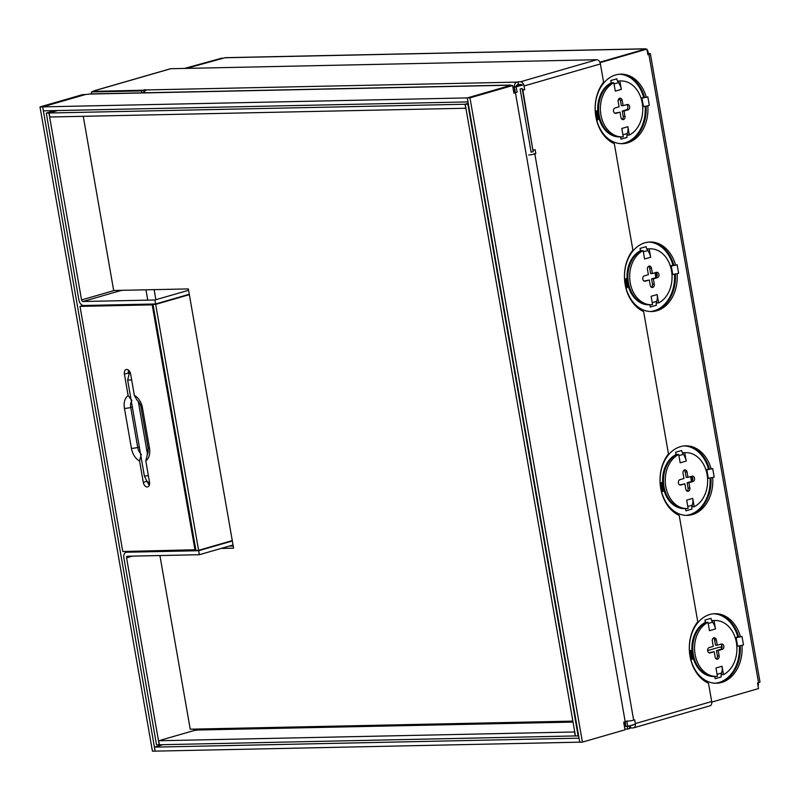 <?xml version="1.0" encoding="UTF-8"?>
<svg xmlns="http://www.w3.org/2000/svg" width="800" height="800" viewBox="0 0 800 800"><rect width="100%" height="100%" fill="white"/><g stroke="black" fill="none" stroke-linecap="round" stroke-linejoin="round"><path stroke-width="1.2" d="M514.24 89.6L514.59 91.59L515.16 91.58M624.6 721.96L624.73 722.66A5.73 4.34 88.8 0 1 624.83 723.74M42.67 106.87L85.29 94.56L82.62 94.62L40 106.92L152.44 751.19L155.11 751.13L42.67 106.87L40 106.92M511.7 85.57A5.73 4.34 88.8 0 0 509.88 85.09A5.73 4.34 88.8 0 0 509.03 85.22L507.52 85.65L512.59 85.55L513.91 93.14L515.42 92.7L625.21 721.78L623.7 722.22L625.03 729.81L582.41 742.11L469.96 97.85L42.69 106.87L43.38 110.86L467.98 101.9L467.28 97.91L579.74 742.17L582.41 742.11M512.59 85.55L469.96 97.85M509.92 85.6L467.3 97.91L509.9 85.6M513.69 91.85L514.59 91.59M625.21 721.78A5.73 0.74 -9.9 0 0 627.12 720.87M517.33 91.8A5.73 0.74 170.1 0 1 515.42 92.7M698.4 628.11L699.55 627.78M622.63 118.92L621.82 119.16M602.45 124.75L601.67 124.97M602.78 125.37L602.01 125.59M696.75 511.74L696.66 511.2M691.46 481.45L690.62 476.6M661.18 307.91L661.08 307.37M655.89 277.62L655.04 272.77M631.88 140.05L631.79 139.51M42.69 106.87L85.31 94.56L89.2 94.08A5.73 4.34 -91.2 0 1 90.06 93.94L509.88 85.09M513.17 86.94A5.73 4.34 88.8 0 0 512.73 86.4M579.04 738.17L579.74 742.17M162.92 744.68L154.43 747.13L155.13 751.13L579.72 742.17M154.43 747.13L579.02 738.17M709.58 705.86A4.36 2.79 -106.1 0 0 710.05 705.79A4.36 2.79 -106.1 0 0 711.69 701.53L708.5 683.26A36.82 27.92 -91.2 0 1 690.03 656.29A36.82 27.92 -91.2 0 1 697.76 621.75L679.2 515.4A36.82 27.92 -91.2 0 1 660.73 488.43A36.82 27.92 -91.2 0 1 668.46 453.89L643.63 311.57A36.82 27.92 -91.2 0 1 625.16 284.6A36.82 27.92 -91.2 0 1 632.89 250.06L614.33 143.71A36.82 27.92 -91.2 0 1 595.86 116.74A36.82 27.92 -91.2 0 1 603.59 82.2L600.41 63.93A4.36 2.79 -106.1 0 0 596.82 59.73L170.76 68.72A4.36 2.79 -106.1 0 0 170.3 68.79L93.92 90.84A4.36 2.79 73.9 0 1 94.39 90.77L170.76 68.72M143.09 90.33L144.89 89.7L145.1 90.9M143.08 90.22L95.08 91.34M95.06 91.24L96.88 90.71L94.39 90.77M532.91 150.19L522.87 90.23L524.68 89.71L524.03 85.98A4.36 2.79 73.9 0 0 520.44 81.78L517.95 81.83L518.42 84.49L517.41 84.78A1.64 1.24 -91.2 0 0 516.45 86.26M521.96 85.2A1.64 1.05 73.9 0 0 520.91 84.44L518.42 84.49M517.95 81.83L516.94 82.12A4.36 3.31 -91.2 0 0 514.4 86.86M144.89 89.7L146.55 89.93A4.36 3.31 88.8 0 0 144.15 92.8M92.94 91.51A4.36 2.79 73.9 0 1 93.92 90.84M710.05 705.79L633.68 727.83A4.36 2.79 73.9 0 0 635.31 723.58L634.66 719.85L633.65 720.14A4.36 0.56 -9.9 0 1 627.58 721.13M534.06 153.69L535.84 153.66L534.83 153.95A4.36 0.56 170.1 0 1 528.77 154.94M535.84 153.66L535.14 149.66L533.33 150.18M524.68 89.71L522.9 89.75M629.7 728.25L630.72 727.96L630.31 725.6M630.72 727.96L633.21 727.9A4.36 2.79 73.9 0 0 633.68 727.83M631.48 725.27L633.08 725.14M633.44 724.7A1.64 1.05 73.9 0 1 632.92 725.21A1.64 1.05 73.9 0 1 632.74 725.24M144 92.81L143.56 90.32L93.4 91.38L91.39 91.96L91.73 93.91M143.56 90.32L141.55 90.9L91.39 91.96M141.89 92.85L141.55 90.9M624.92 729.21L629.76 728.57L629.29 725.9M627.75 729.15L627.26 726.36M522.14 88.47L520.12 89.05L531.15 152.21L533.16 151.63L522.14 88.47M630.69 77.46A16.23 10.37 73.9 0 1 630.97 78.24M733.17 671.35A16.23 10.37 73.9 0 1 732.42 673.62M727.34 678.67A16.23 10.37 73.9 0 1 727.24 678.7L725.92 679.08M707.65 650.58L718.23 647.52A16.23 10.37 73.9 0 1 722 647.5M54.76 110.62L46.27 113.07L48.93 113.02L57.43 110.57M114.28 290.48L81.55 299.93A1.64 1.05 -106.1 0 0 82.9 301.51L154.92 299.99L155.61 303.98L83.6 305.5A5.73 3.66 -106.1 0 1 78.89 299.99L46.27 113.07M81.55 299.93L48.93 113.02M575.45 735.93L159.37 744.75L158.67 740.76L574.59 731.98L575.28 735.98M198.85 729.01A1.64 1.24 -91.2 0 1 197.97 730.01L194.24 730.49L158.67 740.76M233.1 545.35L231.66 545.38M193.82 729.12L194.07 730.54M159.36 744.71L156.52 744.81L123.9 557.9A5.73 3.66 -106.1 0 1 126.05 552.32A5.73 3.66 -106.1 0 1 126.66 552.23L198.67 550.71L232.34 540.99M159.19 744.76L126.57 557.85L132.56 556.12M57.61 110.56L49.11 113.01L465.03 104.24L465.73 108.24L49.81 117.01L49.11 113.01M468.24 103.31L465.03 104.24M468.37 104.04L467.87 104.18L578.13 735.92L575.46 735.98L465.21 104.24L467.87 104.18M468.25 103.36L465.21 104.24M198.67 550.71L199.37 554.71L127.36 556.23A1.64 1.05 -106.1 0 0 127.18 556.25A1.64 1.05 -106.1 0 0 126.57 557.85M199.37 554.71L233.04 544.99M155.68 304.38L153.02 304.44L195.94 550.37L198.6 550.31L155.68 304.38L189.35 294.66M232.27 540.59L198.6 550.31M153.02 304.44L154.52 304.01M122.51 290.31L119.98 290.8A1.64 1.05 73.9 0 1 119.17 290.38M154.92 299.99L188.58 290.27M155.61 303.98L189.28 294.26M572.87 721.12L190.23 729.2L159.92 555.54M221.1 548.43L233.6 548.17L188.35 288.92L113.67 290.49L83.26 116.31M229.17 546.11L233.22 546.02M141.31 454.25L139.55 460.92L143.29 482.35A4.77 3.05 -106.1 0 0 147.21 486.95A4.77 3.05 -106.1 0 0 147.72 486.87A4.77 3.05 -106.1 0 0 149.51 482.22L145.77 460.79L147.53 454.12M147.35 454.1L147.15 452.22M145.77 460.79A13.83 8.84 -106.1 0 0 149.46 447.99L142.49 408.02A5.73 0.74 170.1 0 1 141.08 407.78C140.98 405.34 139.57 402.7 136.85 399.86L134.37 395.46L130.63 374.04A4.77 3.05 -106.1 0 0 126.19 369.52A4.77 3.05 -106.1 0 0 124.41 374.17L128.14 395.6L131.95 400.66M147.44 481.77A4.77 3.05 -106.1 0 0 149.37 485.03M128.57 370.19A4.77 3.05 -106.1 0 0 128.44 373.01L128.51 373.45M195.83 549.74L122.78 551.51L80 306.38L83.15 305.47M194.98 549.99L152.2 304.86L80 306.38M152.2 304.86L153.05 304.61M149.48 483.09L149.6 483.77M647.81 105.82L649.31 105.39A6.66 0.86 170.1 0 1 647.6 105.83L647.81 105.82A34.78 26.36 -91.2 0 1 627.5 142.89A34.78 26.36 -91.2 0 1 622.31 143.68A34.78 26.36 -91.2 0 1 596.83 120.54L596.83 120.54M621.42 143.68A34.78 26.36 88.8 0 0 625.72 142.93A34.78 26.36 88.8 0 0 646.05 106.15M619.95 74.19A34.78 26.36 88.8 0 1 644.54 97.33L646.32 97.29A34.78 26.36 88.8 0 0 620.84 74.15A34.78 26.36 88.8 0 0 615.64 74.94A34.78 26.36 88.8 0 0 595.34 112.01L595.28 112.03M741.97 645.37L743.48 644.94A6.66 0.86 170.1 0 1 741.77 645.38L741.97 645.37A34.78 26.36 -91.2 0 1 721.67 682.44A34.78 26.36 -91.2 0 1 716.47 683.23A34.78 26.36 -91.2 0 1 690.99 660.09L690.99 660.09M715.58 683.23A34.78 26.36 88.8 0 0 719.89 682.48A34.78 26.36 88.8 0 0 740.22 645.7M714.12 613.74A34.78 26.36 88.8 0 1 738.71 636.88L740.49 636.84A34.78 26.36 88.8 0 0 715.01 613.7A34.78 26.36 88.8 0 0 709.81 614.49A34.78 26.36 88.8 0 0 689.51 651.56L689.45 651.58M712.68 477.51L714.18 477.08A6.66 0.86 170.1 0 1 712.47 477.52L712.68 477.51A34.78 26.36 -91.2 0 1 692.37 514.58A34.78 26.36 -91.2 0 1 687.18 515.37A34.78 26.36 -91.2 0 1 661.7 492.23L661.7 492.23M686.29 515.37A34.78 26.36 88.8 0 0 690.59 514.62A34.78 26.36 88.8 0 0 710.92 477.84M684.82 445.88A34.78 26.36 88.8 0 1 709.41 469.02L711.19 468.98A34.78 26.36 88.8 0 0 685.71 445.84A34.78 26.36 88.8 0 0 680.51 446.63A34.78 26.36 88.8 0 0 660.21 483.7L660.15 483.72M677.1 273.68L678.61 273.25A6.66 0.86 170.1 0 1 676.9 273.69L677.1 273.68A34.78 26.36 -91.2 0 1 656.8 310.75A34.78 26.36 -91.2 0 1 651.6 311.54A34.78 26.36 -91.2 0 1 626.12 288.4L626 288.43M650.71 311.54A34.78 26.36 88.8 0 0 655.02 310.79A34.78 26.36 88.8 0 0 675.35 274.01M649.25 242.05A34.78 26.36 88.8 0 1 673.84 265.19L675.62 265.15A34.78 26.36 88.8 0 0 650.14 242.01A34.78 26.36 88.8 0 0 644.94 242.8A34.78 26.36 88.8 0 0 624.63 279.87L624.58 279.89M714.11 676.46A27.96 21.19 -91.2 0 1 713.66 676.47A27.96 21.19 -91.2 0 1 692.42 654.49A27.96 21.19 -91.2 0 1 705.33 622.38L704.93 620.09A6.08 3.89 -106.1 0 0 705.75 622.61M649.24 304.77A27.96 21.19 -91.2 0 1 648.79 304.78A27.96 21.19 -91.2 0 1 627.55 282.8A27.96 21.19 -91.2 0 1 640.46 250.69L640.06 248.4A6.08 3.89 -106.1 0 0 640.88 250.92M684.81 508.6A27.96 21.19 -91.2 0 1 684.37 508.61A27.96 21.19 -91.2 0 1 663.12 486.63A27.96 21.19 -91.2 0 1 676.04 454.52L675.64 452.23A6.08 3.89 -106.1 0 0 676.46 454.75M619.94 136.91A27.96 21.19 -91.2 0 1 619.5 136.92A27.96 21.19 -91.2 0 1 598.25 114.94A27.96 21.19 -91.2 0 1 611.17 82.83L610.77 80.54A6.08 3.89 -106.1 0 0 611.59 83.06M689.1 446.69A27.96 17.87 -106.1 0 0 688.35 446.27M653.53 242.86A27.96 17.87 -106.1 0 0 652.78 242.44M708.6 495.6A34.78 22.23 73.9 0 1 706.38 498.93M673.03 291.77A34.78 22.23 73.9 0 1 670.8 295.1M655.86 277.46A2.73 1.74 -106.1 0 0 656.53 274.97L656.13 272.69M656.36 276.81A2.73 1.74 73.9 0 1 655.62 276.05M672.3 263.09L673.11 262.86M668.85 254.1A34.78 22.23 73.9 0 1 671.29 260.39M672.08 291.95A34.78 22.23 -106.1 0 0 675.03 283.5M691.44 481.29A2.73 1.74 -106.1 0 0 692.1 478.8L691.71 476.52M691.94 480.64A2.73 1.74 73.9 0 1 691.19 479.88M707.87 466.92L708.69 466.68M704.43 457.93A34.78 22.23 73.9 0 1 706.86 464.22M707.66 495.78A34.78 22.23 -106.1 0 0 710.6 487.33M599.87 62.23L645.13 49.16L646.91 49.13L647.89 54.72L648.89 54.43A4.36 0.56 170.1 0 0 650.35 53.74A4.36 0.56 170.1 0 0 649.27 53.56L648.38 53.58L648.15 52.25A4.36 3.31 -91.2 0 0 647.04 49.85M647.72 53.77L648.38 53.58M758.06 685.97A4.36 3.31 -91.2 0 0 758.27 683.19L758.2 682.81M221.93 58.14L184.48 68.43M221.92 58.09L186.25 68.39M644.96 49.21L643.18 49.21L644.18 48.91A4.36 3.31 -91.2 0 1 644.84 48.81L225.54 57.66A4.36 3.31 88.8 0 0 224.89 57.76L186.43 68.39M644.84 48.81A4.36 3.31 -91.2 0 1 646.15 49.14M644.95 49.17L599.85 62.19M521.63 84.77L514.17 86.92L514.8 89.54M512.83 86.95L514.17 86.92M513.3 89.62L514.63 89.59M711.76 702.09L758.52 688.59L757.54 683L758.55 682.71A4.36 0.56 -9.9 0 0 760 682.02L650.35 53.74M615.3 91.14L621.34 89.39L615.29 91.13L613.84 82.77A27.96 21.19 -91.2 0 0 600.8 114.17A27.96 21.19 -91.2 0 0 622.16 136.87A27.96 21.19 -91.2 0 0 623.27 136.81L621.81 128.44L627.85 126.7L629.31 135.06L627.53 135.1L627.28 133.64A6.08 3.89 73.9 0 1 627.33 133.5A10.6 6.77 -106.1 0 0 627.83 126.7M615.06 108A2.73 2.07 88.8 0 0 613.48 110.98A2.73 2.07 88.8 0 0 615.59 113.39A2.73 2.07 88.8 0 0 615.99 113.33L620.02 112.16L620.95 117.49A2.73 2.07 88.8 0 0 623.03 119.64A2.73 2.07 88.8 0 0 624.98 116.33L624.05 111L628.08 109.84A2.73 2.07 88.8 0 0 629.67 106.86A2.73 2.07 88.8 0 0 627.56 104.44A2.73 2.07 88.8 0 0 627.15 104.51L623.12 105.67L622.19 100.34A2.73 2.07 88.8 0 0 620.12 98.2A2.73 2.07 88.8 0 0 618.16 101.5L619.09 106.83L615.06 108M621.34 89.39L619.88 81.03A27.96 21.19 -91.2 0 1 620.98 80.97A27.96 21.19 -91.2 0 1 642.35 103.67A27.96 21.19 -91.2 0 1 629.31 135.06M619.88 81.03L618.1 81.06A27.96 21.19 -91.2 0 1 619.21 81L620.98 80.97M622.16 136.87L620.38 136.9A27.96 21.19 -91.2 0 1 599.02 114.2A27.96 21.19 -91.2 0 1 612.06 82.81L613.84 82.77M623.12 105.67L621.35 105.71L620.41 100.38A2.73 2.07 88.8 0 0 619.24 98.48M622.13 119.39A2.73 2.07 88.8 0 0 623.21 116.37L622.28 111.04L626.31 109.87A2.73 2.07 88.8 0 0 627.9 107.43A2.73 2.07 88.8 0 0 626.58 104.67M622.28 111.04L624.05 111M620.02 112.16L614.79 113.2M680.16 462.82L686.19 461.08L684.75 452.72L682.97 452.75L683.23 454.21A6.08 3.89 -106.1 0 0 683.33 454.35A10.6 6.77 73.9 0 1 686.19 461.08L680.17 462.83L678.71 454.46A27.96 21.19 -91.2 0 0 665.67 485.86A27.96 21.19 -91.2 0 0 687.03 508.56A27.96 21.19 -91.2 0 0 688.14 508.5L686.68 500.13L692.72 498.38L694.18 506.75L692.4 506.79L692.15 505.33A6.08 3.89 73.9 0 1 692.2 505.19A10.6 6.77 -106.1 0 0 692.7 498.39M679.93 479.69A2.73 2.07 88.8 0 0 678.35 482.67A2.73 2.07 88.8 0 0 680.46 485.08A2.73 2.07 88.8 0 0 680.86 485.02L684.89 483.85L685.82 489.18A2.73 2.07 88.8 0 0 687.9 491.33A2.73 2.07 88.8 0 0 689.85 488.02L688.92 482.69L692.95 481.53A2.73 2.07 88.8 0 0 694.54 478.55A2.73 2.07 88.8 0 0 692.43 476.13A2.73 2.07 88.8 0 0 692.02 476.2L687.99 477.36L687.06 472.03A2.73 2.07 88.8 0 0 684.99 469.89A2.73 2.07 88.8 0 0 683.03 473.19L683.96 478.52L679.93 479.69M684.75 452.72A27.96 21.19 -91.2 0 1 685.85 452.66A27.96 21.19 -91.2 0 1 707.22 475.36A27.96 21.19 -91.2 0 1 694.18 506.75M682.97 452.75A27.96 21.19 -91.2 0 1 684.08 452.69L685.85 452.66M687.03 508.56L685.25 508.59A27.96 21.19 -91.2 0 1 663.89 485.89A27.96 21.19 -91.2 0 1 676.93 454.5L678.71 454.46M687.99 477.36L686.22 477.4L685.29 472.07A2.73 2.07 88.8 0 0 684.11 470.17M687 491.08A2.73 2.07 88.8 0 0 688.08 488.06L687.15 482.73L691.18 481.56A2.73 2.07 88.8 0 0 692.77 479.12A2.73 2.07 88.8 0 0 691.45 476.36M687.15 482.73L688.92 482.69M684.89 483.85L679.66 484.89M644.59 259L650.64 257.25L644.59 258.99L643.13 250.63A27.96 21.19 -91.2 0 0 630.1 282.03A27.96 21.19 -91.2 0 0 651.46 304.73A27.96 21.19 -91.2 0 0 652.56 304.67L651.1 296.3L657.15 294.56L658.61 302.92L656.83 302.96L656.57 301.5A6.08 3.89 73.9 0 1 656.63 301.36A10.6 6.77 -106.1 0 0 657.13 294.56M644.36 275.86A2.73 2.07 88.8 0 0 642.77 278.84A2.73 2.07 88.8 0 0 644.88 281.25A2.73 2.07 88.8 0 0 645.29 281.19L649.32 280.02L650.25 285.35A2.73 2.07 88.8 0 0 652.32 287.5A2.73 2.07 88.8 0 0 654.28 284.19L653.35 278.86L657.38 277.7A2.73 2.07 88.8 0 0 658.97 274.72A2.73 2.07 88.8 0 0 656.86 272.3A2.73 2.07 88.8 0 0 656.45 272.37L652.42 273.53L651.49 268.2A2.73 2.07 88.8 0 0 649.42 266.06A2.73 2.07 88.8 0 0 647.46 269.36L648.39 274.69L644.36 275.86M650.64 257.25L649.18 248.89A27.96 21.19 -91.2 0 1 650.28 248.83A27.96 21.19 -91.2 0 1 671.64 271.53A27.96 21.19 -91.2 0 1 658.61 302.92M649.18 248.89L647.4 248.92A27.96 21.19 -91.2 0 1 648.5 248.86L650.28 248.83M651.46 304.73L649.68 304.76A27.96 21.19 -91.2 0 1 628.32 282.06A27.96 21.19 -91.2 0 1 641.35 250.67L643.13 250.63M652.42 273.53L650.64 273.57L649.71 268.24A2.73 2.07 88.8 0 0 648.53 266.34M651.43 287.25A2.73 2.07 88.8 0 0 652.5 284.23L651.57 278.9L655.6 277.73A2.73 2.07 88.8 0 0 657.2 275.29A2.73 2.07 88.8 0 0 655.87 272.53M651.57 278.9L653.35 278.86M649.32 280.02L644.09 281.06M709.46 630.69L715.51 628.94L709.46 630.68L708 622.32A27.96 21.19 -91.2 0 0 694.97 653.72A27.96 21.19 -91.2 0 0 716.33 676.42A27.96 21.19 -91.2 0 0 717.43 676.36L715.97 667.99L722.02 666.24L723.48 674.61L721.7 674.65L721.45 673.19A6.08 3.89 73.9 0 1 721.5 673.05A10.6 6.77 -106.1 0 0 722 666.25M709.23 647.55A2.73 2.07 88.8 0 0 707.64 650.53A2.73 2.07 88.8 0 0 709.75 652.94A2.73 2.07 88.8 0 0 710.16 652.88L714.19 651.71L715.12 657.04A2.73 2.07 88.8 0 0 717.19 659.19A2.73 2.07 88.8 0 0 719.15 655.88L718.22 650.55L722.25 649.39A2.73 2.07 88.8 0 0 723.84 646.41A2.73 2.07 88.8 0 0 721.73 643.99A2.73 2.07 88.8 0 0 721.32 644.06L717.29 645.22L716.36 639.89A2.73 2.07 88.8 0 0 714.29 637.75A2.73 2.07 88.8 0 0 712.33 641.05L713.26 646.38L709.23 647.55M714.05 620.58L712.27 620.61L712.52 622.07A6.08 3.89 -106.1 0 0 712.62 622.21A10.6 6.77 73.9 0 1 715.49 628.94L714.05 620.58A27.96 21.19 -91.2 0 1 715.15 620.52A27.96 21.19 -91.2 0 1 736.51 643.22A27.96 21.19 -91.2 0 1 723.48 674.61M712.27 620.61A27.96 21.19 -91.2 0 1 713.37 620.55L715.15 620.52M716.33 676.42L714.55 676.45A27.96 21.19 -91.2 0 1 693.19 653.75A27.96 21.19 -91.2 0 1 706.22 622.36L708 622.32M717.29 645.22L715.51 645.26L714.58 639.93A2.73 2.07 88.8 0 0 713.4 638.03M716.3 658.94A2.73 2.07 88.8 0 0 717.37 655.92L716.44 650.59L720.47 649.42A2.73 2.07 88.8 0 0 722.07 646.98A2.73 2.07 88.8 0 0 720.74 644.22M716.44 650.59L718.22 650.55M714.19 651.71L708.96 652.75M618.61 136.92A27.96 21.19 -91.2 0 0 618.82 136.9L619.03 136.9A8.81 5.63 73.9 0 1 619.03 136.88L619.28 136.89M618.1 81.06L618.36 82.52A6.08 3.89 -106.1 0 0 618.46 82.66A10.6 6.77 73.9 0 1 621.32 89.39M647.9 304.78A27.96 21.19 -91.2 0 0 648.12 304.76L648.32 304.76A8.81 5.63 73.9 0 1 648.32 304.74L648.58 304.75M647.4 248.92L647.65 250.38A6.08 3.89 -106.1 0 0 647.75 250.52A10.6 6.77 73.9 0 1 650.62 257.25M712.77 676.47A27.96 21.19 -91.2 0 0 712.99 676.45L713.19 676.44A8.81 5.63 73.9 0 1 713.19 676.43L713.45 676.44M618.76 81.02A27.96 21.19 -91.2 0 0 618.32 81.02A27.96 21.19 -91.2 0 0 617.51 81.06A27.96 21.19 -91.2 0 1 618.11 81.1M641.02 98.11L643.65 97.35A34.78 26.36 88.8 0 0 619.51 74.22M645.17 106.31A34.78 26.36 -91.2 0 1 620.97 143.67M620.6 136.9L621 139.15A6.08 3.89 73.9 0 1 620.9 136.89M621 139.15L627.04 137.41A6.08 3.89 73.9 0 1 627.28 133.64M610.77 80.54L616.81 78.79A6.08 3.89 -106.1 0 0 618.36 82.52M683.63 452.71A27.96 21.19 -91.2 0 0 683.19 452.71A27.96 21.19 -91.2 0 0 682.38 452.75A27.96 21.19 -91.2 0 1 682.98 452.79M705.9 469.8L708.52 469.04A34.78 26.36 88.8 0 0 684.38 445.91M710.04 478A34.78 26.36 -91.2 0 1 685.84 515.36M685.48 508.59L685.87 510.84A6.08 3.89 73.9 0 1 685.77 508.58M685.87 510.84L691.91 509.1A6.08 3.89 73.9 0 1 692.15 505.33M675.64 452.23L681.68 450.48A6.08 3.89 -106.1 0 0 683.23 454.21M646.81 248.93A27.96 21.19 -91.2 0 1 647.41 248.96M670.32 265.97L672.95 265.21A34.78 26.36 88.8 0 0 648.8 242.08M674.47 274.17A34.78 26.36 -91.2 0 1 650.27 311.53M649.9 304.76L650.29 307.01A6.08 3.89 73.9 0 1 650.2 304.75M650.29 307.01L656.34 305.27A6.08 3.89 73.9 0 1 656.57 301.5M646.81 248.92A27.96 21.19 -91.2 0 1 647.61 248.88A27.96 21.19 -91.2 0 1 648.06 248.88M640.06 248.4L646.11 246.65A6.08 3.89 -106.1 0 0 647.65 250.38M712.93 620.57A27.96 21.19 -91.2 0 0 712.48 620.57A27.96 21.19 -91.2 0 0 711.68 620.61A27.96 21.19 -91.2 0 1 712.28 620.65M735.19 637.66L737.82 636.9A34.78 26.36 88.8 0 0 713.67 613.77M739.34 645.86A34.78 26.36 -91.2 0 1 715.14 683.22M714.77 676.45L715.16 678.7A6.08 3.89 73.9 0 1 715.07 676.44M715.16 678.7L721.21 676.96A6.08 3.89 73.9 0 1 721.45 673.19M704.93 620.09L710.98 618.34A6.08 3.89 -106.1 0 0 712.52 622.07M595.28 111.96A6.66 0.86 -9.9 0 0 596.06 111.39A6.66 0.86 -9.9 0 0 596.02 111.32L597 110.82L595.29 111.31M660.15 483.65A6.66 0.86 -9.9 0 0 660.93 483.08A6.66 0.86 -9.9 0 0 660.89 483.01L661.87 482.51L660.16 483M624.57 279.82A6.66 0.86 -9.9 0 0 625.35 279.25A6.66 0.86 -9.9 0 0 625.32 279.18L626.3 278.68L624.59 279.17M689.44 651.51A6.66 0.86 -9.9 0 0 690.22 650.94A6.66 0.86 -9.9 0 0 690.19 650.87L691.17 650.37L689.46 650.86M626.81 287.61L627.79 287.2L626.3 278.68M675.41 265.16A6.66 0.86 170.1 0 1 671.26 265.92L670.35 266.07M676.9 273.69A6.66 0.86 170.1 0 1 672.74 274.45L671.98 274.57M662.39 491.44L663.36 491.03L661.87 482.51M710.98 468.99A6.66 0.86 170.1 0 1 706.83 469.75L705.93 469.9M712.47 477.52A6.66 0.86 170.1 0 1 708.32 478.28L707.55 478.4M691.68 659.3L692.66 658.89L691.17 650.37M740.28 636.85A6.66 0.86 170.1 0 1 736.13 637.61L735.22 637.76M741.77 645.38A6.66 0.86 170.1 0 1 737.61 646.14L736.85 646.26M597.52 119.75L598.49 119.34L597 110.82M646.11 97.3A6.66 0.86 170.1 0 1 641.96 98.06L641.06 98.21M647.6 105.83A6.66 0.86 170.1 0 1 643.45 106.59L642.68 106.71M644.52 97.27A3.94 0.51 170.1 0 1 642.95 97.55M596.68 120.52A6.66 0.86 -9.9 0 0 597.54 119.92A6.66 0.86 -9.9 0 0 597.51 119.85M709.39 468.96A3.94 0.51 170.1 0 1 707.82 469.24M661.56 492.21A6.66 0.86 -9.9 0 0 662.41 491.61A6.66 0.86 -9.9 0 0 662.38 491.54M673.82 265.13A3.94 0.51 170.1 0 1 672.25 265.41M626.12 288.4L625.99 288.4A6.66 0.86 -9.9 0 0 626.84 287.78A6.66 0.86 -9.9 0 0 626.8 287.71M738.69 636.82A3.94 0.51 170.1 0 1 737.12 637.1M690.85 660.07A6.66 0.86 -9.9 0 0 691.71 659.47A6.66 0.86 -9.9 0 0 691.67 659.4M635.38 724.14L627.73 726.35L626.83 721.18M625.15 721.8L625.95 726.39L627.73 726.35M517.04 92.1L516.13 86.88L514.35 86.92L515.36 92.71M646.91 49.13L600.05 62.65M523.68 84.7L516.13 86.88M521.66 84.81L514.35 86.92M675.62 265.15L677.12 264.72L678.61 273.25M711.19 468.98L712.69 468.55L714.18 477.08M740.49 636.84L741.99 636.41L743.48 644.94M646.32 97.29L647.82 96.86L649.31 105.39M624.44 726.42L625.77 726.39L625.31 723.73L623.97 723.75M653.74 73.16A19.77 12.64 73.9 0 1 653.9 73.75L653.84 73.77M654.83 79.08L654.83 79.08A19.77 12.64 73.9 0 1 654.87 79.68M755.11 654.01A19.77 12.64 73.9 0 1 755.28 654.6L755.22 654.62M756.21 659.93L756.21 659.93A19.77 12.64 73.9 0 1 756.25 660.53M734.15 671.18A10.91 6.97 73.9 0 1 733.07 671.74M740.3 650.55L739.43 650.11M720.68 647.28A17.73 11.33 -106.1 0 1 721.38 646.47A17.73 11.33 73.9 0 1 721.96 645.91L720.63 647.28M739.82 655.73A17.73 11.33 -106.1 0 0 739.14 654.16M737.11 663.19A10.91 6.97 73.9 0 1 737 665.78M635.74 82.47A10.91 6.97 -106.1 0 0 635.66 81.43M641.38 91.14L642.03 90.61M643.58 94.32L642.91 94.96M640.2 87.25A17.73 11.33 73.9 0 1 640.01 88.47M147.76 300.14L145.96 289.81M197.79 730.06L197.61 729.04M155.88 299.71L154.12 289.64M89.2 94.08L509.03 85.22M146.55 89.93L516.94 82.12M520.44 81.78L596.82 59.73M524.03 85.98L600.41 63.93M534.83 153.95L633.65 720.14M635.31 723.58L711.69 701.53M197.97 730.01L573.04 722.09M126.66 552.23L129.66 551.36M82.9 301.51L119.98 290.8M139.81 403.79A4.09 2.62 -106.1 0 0 138.54 402.89M132.37 407.2A4.64 0.6 -9.9 0 0 130.75 407.52A8.45 5.4 73.9 0 1 131.39 401.56M146.86 450.56A4.09 2.62 -106.1 0 0 148.17 448.54M140.43 453.38A8.45 5.4 73.9 0 1 137.72 447.49A5.73 0.74 170.1 0 1 131.43 448.37A13.83 8.84 -106.1 0 0 139.55 460.92M139.35 447.17A4.64 0.6 -9.9 0 0 137.72 447.49L130.75 407.52A5.73 0.74 -9.9 0 1 124.45 408.4L131.43 448.37M142.49 408.02A13.83 8.84 -106.1 0 0 134.37 395.46M147.18 454.5C148.1 453.62 148.39 451.37 148.05 447.75A5.73 0.74 -9.9 0 0 149.46 447.99M128.44 373.01L124.41 374.17M146.95 481.29L143.29 482.35M128.14 395.6A13.83 8.84 -106.1 0 0 124.45 408.4M148.39 475.78L144.39 476.04L146.81 481.14L149.61 483.14M131.65 379.86L127.65 380.12L129.71 371.55M673.16 263L673.55 265.18M708.74 466.83L709.12 469.01M644.18 48.91L224.89 57.76M758.55 682.71L648.89 54.43M620.41 100.38L622.19 100.34M626.31 109.87L628.08 109.84M623.21 116.37L624.98 116.33M615.18 113.34L615.99 113.33M685.29 472.07L687.06 472.03M691.18 481.56L692.95 481.53M688.08 488.06L689.85 488.02M680.05 485.03L680.86 485.02M649.71 268.24L651.49 268.2M655.6 277.73L657.38 277.7M652.5 284.23L654.28 284.19M644.47 281.2L645.29 281.19M714.58 639.93L716.36 639.89M720.47 649.42L722.25 649.39M717.37 655.92L719.15 655.88M709.34 652.89L710.16 652.88M627.33 133.5L622.91 134.78M618.46 82.66L614.04 83.93M692.2 505.19L687.78 506.47M683.33 454.35L678.91 455.62M656.63 301.36L652.21 302.64M647.75 250.52L643.33 251.79M721.5 673.05L717.08 674.33M712.62 622.21L708.2 623.48M671.26 265.92L672.74 274.45M706.83 469.75L708.32 478.28M736.13 637.61L737.61 646.14M641.96 98.06L643.45 106.59M597.81 105.95L598.71 105.69M618.21 100.07L620.14 99.51M692.5 654.95L693.35 654.7M129.34 551.37L126.05 552.32M141.08 407.78L148.05 447.75M138.26 401.27L147.43 453.83M127.65 380.12L144.39 476.04M625.35 279.25L626.84 287.78M660.93 483.08L662.41 491.61M690.22 650.94L691.71 659.47M596.06 111.39L597.54 119.92"/></g></svg>
